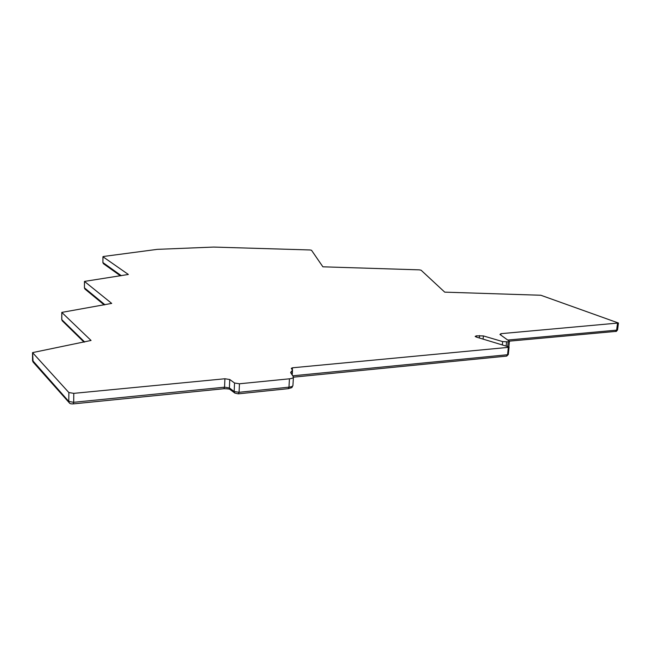<?xml version="1.0" encoding="UTF-8"?>
<svg xmlns="http://www.w3.org/2000/svg" width="651" height="651" viewBox="0 0 651 651"><rect width="100%" height="100%" fill="white"/><g stroke="black" fill="none" stroke-linecap="round" stroke-linejoin="round"><path stroke-width="0.98" d="M293.438 377.165L506.527 356.113L507.568 354.73L508.333 347.365L509.09 346.999L476.296 337.055L475.149 336.412L476.442 335.826L483.392 335.924L502.67 341.596L508.187 341.84L509.424 341.254L499.944 334.468L500.961 333.67L618.434 323.01L540.851 295.253L444.723 292.144L421.091 270.206L419.325 269.856L322.888 266.812L311.52 250.269L309.974 249.96L213.536 247.071L157.208 249.366L103.517 256.47L102.988 256.779L128.353 274.47L84.459 281.411L111.703 303.407L61.788 312.399L91.05 340.465L32.55 352.614L68.86 392.537L68.794 401.464L32.615 360.516M508.333 347.365L292.454 367.799L292.34 369.89M68.86 392.537L73.783 393.359L224.912 378.76L229.762 379.517L234.539 383.008L239.454 383.781L289.443 378.809C292.218 378.483 293.536 377.84 293.422 376.888L290.639 372.608L292.502 370.183L291.298 368.344L292.454 367.799M104.974 304.782L84.386 287.807L84.964 289.06L84.443 287.897L84.516 281.492M293.398 377.328L292.95 385.18C293.064 386.157 291.746 386.816 288.979 387.158L239.072 392.293L234.165 391.52L229.396 387.947L224.554 387.19L73.701 402.294L73.205 403.905C70.918 403.986 69.608 403.612 69.275 402.79L33.063 362.021L32.615 352.728M84.036 342.149L62.268 320.813L61.796 319.405M121.33 275.699L102.842 262.508L103.452 263.712L102.907 262.581L102.988 256.779M84.459 281.411L84.443 287.693M618.417 323.173L617.596 329.683L616.635 330.138L507.845 340.042M509.367 341.157L615.537 331.416L616.635 330.138L617.482 323.449M509.074 347.121L508.325 354.356L507.568 354.73L292.755 375.814M238.445 393.831L288.157 388.68L288.979 387.158L289.443 378.809M234.539 383.008L234.165 391.52L234.848 393.09L238.315 393.847L239.072 392.293L239.454 383.781M234.848 393.09L230.08 389.51L229.396 387.947L229.762 379.517M73.294 403.897L223.838 388.728L224.554 387.19L224.912 378.76M73.783 393.359L73.701 402.294L68.794 401.464L69.275 402.79M84.687 342.019L61.796 319.641L61.845 312.496M290.907 371.949L290.851 372.982M292.234 370.834L292.014 374.716M476.442 335.826L476.32 337.063M479.584 335.55L479.356 337.967M483.392 335.924L483.091 339.073M502.67 341.596L502.344 344.794M506.551 341.987L506.152 345.917M508.187 341.84L507.715 346.389M500.961 333.67L500.814 335.086M102.931 256.706L102.907 262.41M104.193 304.92L84.964 289.06M617.571 329.845C616.668 331.213 616.041 331.733 615.708 331.4M506.706 356.097L508.317 354.478M292.917 385.652C291.062 388.476 293.528 387.003 288.303 388.663M230.08 389.51L230.08 389.51C229.974 389.038 227.931 388.777 223.952 388.712M32.55 352.614L32.55 360.695L33.063 362.021M61.788 312.399L61.739 319.543L62.268 320.813M292.478 370.517L292.226 375.033M509.399 341.441L508.854 346.78M120.435 275.837L103.452 263.712"/></g></svg>
